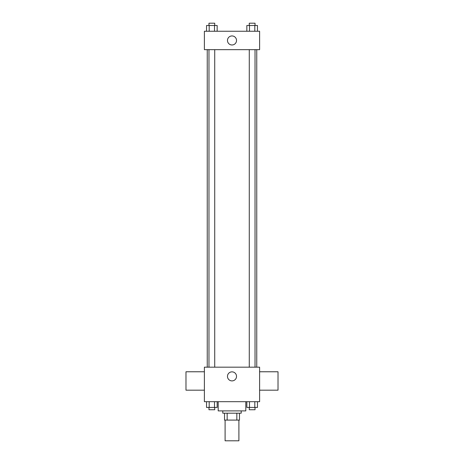 <?xml version="1.0" encoding="UTF-8"?>
<svg xmlns="http://www.w3.org/2000/svg" width="464" height="464" viewBox="0 0 464 464"><rect width="100%" height="100%" fill="white"/><g stroke="black" fill="none" stroke-linecap="round" stroke-linejoin="round"><path stroke-width="0.7" d="M225.098 420.094L225.098 440.8L238.902 440.8L238.902 420.094M236.843 413.192L236.843 420.094L224.524 420.094L224.524 413.192M236.843 420.094L239.476 420.094L239.476 413.192L239.476 420.094M241.205 410.889L241.205 413.192L222.795 413.192L222.795 410.889M227.157 413.192L227.157 420.094M218.196 401.685L218.196 410.889L245.804 410.889L245.804 401.685M259.608 401.685L204.392 401.685L204.392 367.175L259.608 367.175L259.608 401.685M236.524 376.379A4.524 4.524 0 0 1 229.738 380.294A4.524 4.524 0 0 1 229.738 372.459A4.524 4.524 0 0 1 236.524 376.379M259.608 390.183L278.017 390.183L278.017 371.774L259.608 371.774M204.392 371.774L185.983 371.774L185.983 390.183L204.392 390.183M256.754 49.66L256.754 367.175M249.278 367.175L249.278 49.66M214.722 49.66L214.722 367.175M259.608 49.66L204.392 49.66L204.392 31.25L259.608 31.25L259.608 49.66M236.524 40.455A4.524 4.524 0 0 1 229.738 44.376A4.524 4.524 0 0 1 229.738 36.54A4.524 4.524 0 0 1 236.524 40.455M257.468 31.25L257.468 25.503L246.842 25.503L246.842 31.25M254.811 25.503L254.811 31.25M249.499 25.503L249.499 31.25M249.278 25.503L249.278 23.2L255.032 23.2L255.032 25.503M217.158 31.25L217.158 25.503L206.532 25.503L206.532 31.25M214.501 25.503L214.501 31.25M209.189 25.503L209.189 31.25M208.968 25.503L208.968 23.2L214.722 23.2L214.722 25.503M257.468 401.685L257.468 407.438L246.842 407.438L246.842 401.685M254.811 401.685L254.811 407.438M249.499 401.685L249.499 407.438M255.032 407.438L255.032 409.741L249.278 409.741L249.278 407.438M217.158 401.685L217.158 407.438L206.532 407.438L206.532 401.685M214.501 401.685L214.501 407.438M209.189 401.685L209.189 407.438M214.722 407.438L214.722 409.741L208.968 409.741L208.968 407.438M207.246 49.66L207.246 367.175M255.032 367.175L255.032 49.66M208.968 49.66L208.968 367.175"/></g></svg>
